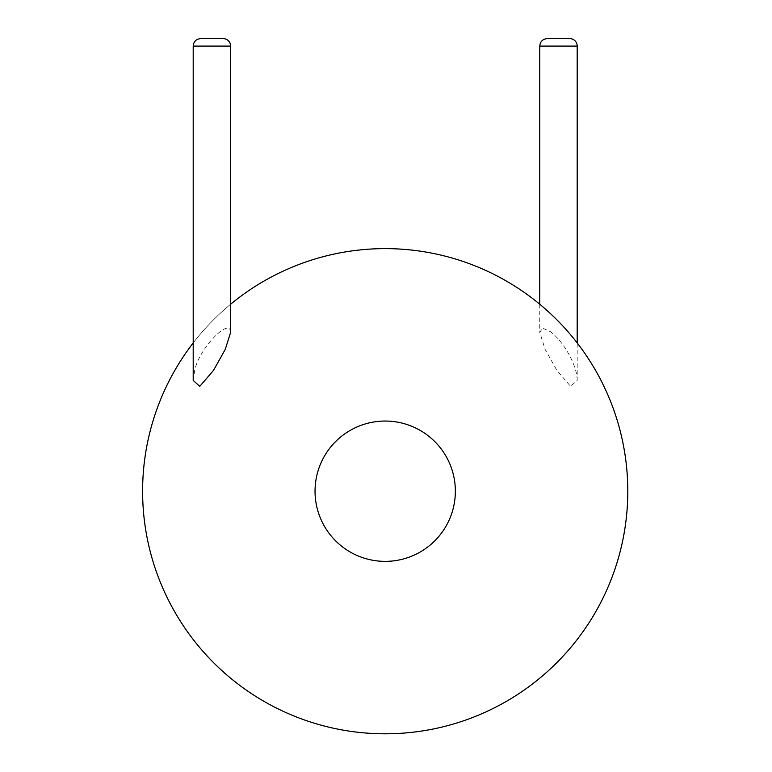 <?xml version="1.0" encoding="UTF-8"?>
<svg xmlns="http://www.w3.org/2000/svg" width="772" height="772" viewBox="0 0 772 772"><rect width="100%" height="100%" fill="white"/><g stroke="black" fill="none" stroke-linecap="round" stroke-linejoin="round"><path stroke-width="0.58" stroke-dasharray="3.86 2.9" d="M193.203 342.922A242.591 242.591 0 0 1 230.635 304.236A242.591 242.591 0 0 0 193.203 342.922M230.635 332.317C230.017 316.404 198.037 349.562 194.534 371.303L193.203 380.413M627.79 491.204A242.591 242.591 0 0 1 263.908 701.294A242.591 242.591 0 0 1 263.908 281.114A242.591 242.591 0 0 1 627.79 491.204A242.591 242.591 0 0 1 263.908 701.294A242.591 242.591 0 0 1 263.908 281.114A242.591 242.591 0 0 1 627.79 491.204M577.195 380.413C577.282 365.947 564.149 342.073 550.658 331.825L542.677 328.129L539.763 332.317L545.09 349.282L556.844 370.319L570.576 386.328L577.195 380.413L577.195 342.922M547.251 38.6L569.707 38.6M455.355 491.204A70.156 70.156 0 0 1 350.121 551.97A70.156 70.156 0 0 1 350.121 430.448A70.156 70.156 0 0 1 455.355 491.204M193.203 46.088L230.635 46.088M539.763 46.088L577.195 46.088M539.763 304.236L539.763 332.317"/><path stroke-width="1.16" d="M627.79 491.204A242.591 242.591 0 0 1 306.86 720.807A242.591 242.591 0 0 1 193.203 342.922A242.591 242.591 0 0 0 306.86 720.807A242.591 242.591 0 0 0 627.79 491.204A242.591 242.591 0 0 0 230.635 304.236A242.591 242.591 0 0 1 627.79 491.204M230.635 46.088L193.203 46.088L193.203 380.413L199.794 386.347L213.554 370.328L225.308 349.272L230.635 332.317L230.635 46.088A7.488 7.488 0 0 0 223.147 38.6L200.691 38.6L223.147 38.6M577.195 342.922L577.195 46.088A7.488 7.488 0 0 0 569.707 38.6L547.251 38.6C542.706 39.044 540.207 41.543 539.763 46.088L539.763 304.236M455.355 491.204A70.156 70.156 0 0 1 350.121 551.97A70.156 70.156 0 0 1 350.121 430.448A70.156 70.156 0 0 1 455.355 491.204M577.195 46.088L539.763 46.088M193.203 46.088C193.647 41.543 196.146 39.044 200.691 38.6"/></g></svg>
